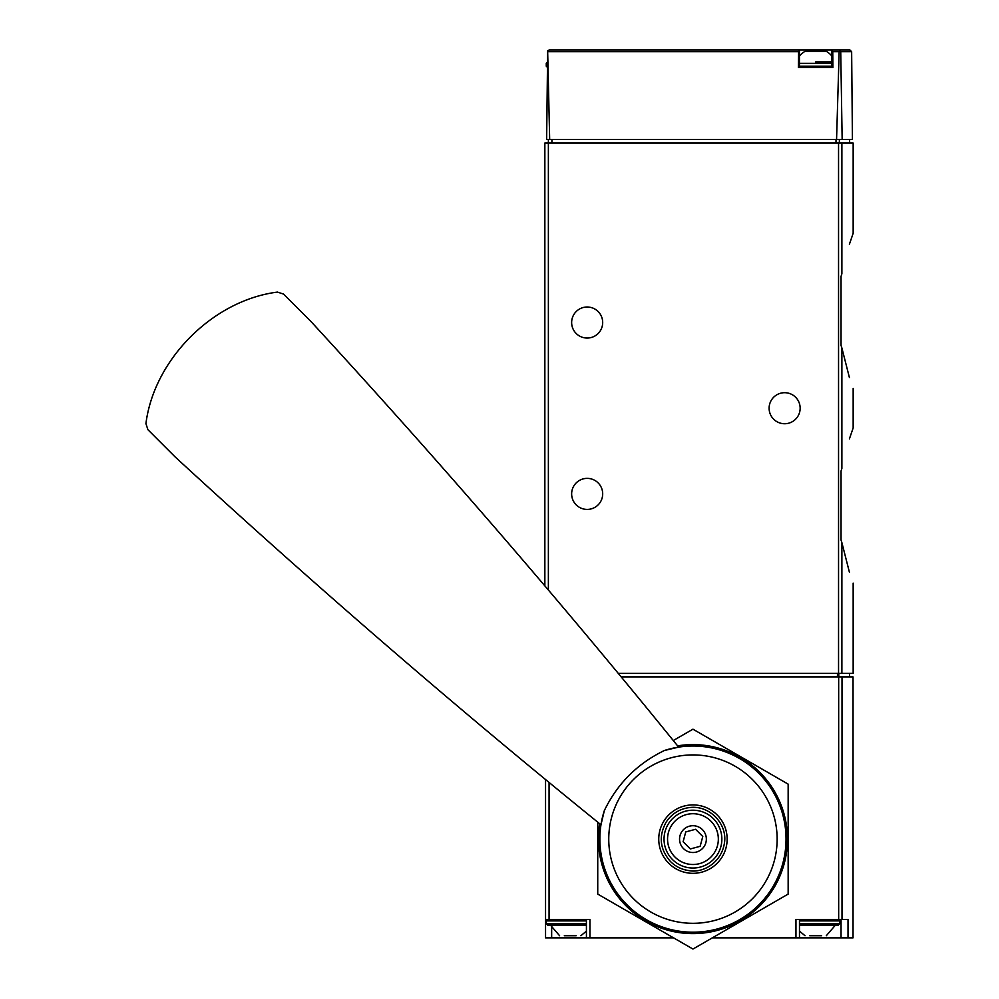 <?xml version="1.0" encoding="UTF-8"?>
<svg xmlns="http://www.w3.org/2000/svg" width="999" height="999" viewBox="0 0 999 999"><rect width="100%" height="100%" fill="white"/><g stroke="black" fill="none" stroke-linecap="round" stroke-linejoin="round"><path stroke-width="1.5" d="M841.882 468.444C855.943 415.334 855.943 415.334 841.882 468.444L841.046 471.029L841.046 540.047L841.882 542.632L841.046 540.047L841.046 471.029L841.882 468.444L841.882 347.977L841.046 345.404L841.882 347.977C855.943 401.086 855.943 401.086 841.882 347.977L849.4 377.535M841.046 276.373L841.882 273.801C855.943 220.692 855.943 220.692 841.882 273.801L841.046 276.373L841.046 345.404L841.046 276.373M849.4 244.243L853.158 233.316L853.158 143.044L544.855 143.044L544.855 585.876M849.4 438.886L853.158 427.959L853.158 388.461M853.158 583.116L853.158 673.388L618.269 673.388M841.882 673.388L841.882 542.632C855.943 595.729 855.943 595.729 841.882 542.632L849.4 572.177M851.648 51.698L852.422 139.51L842.157 139.51L840.733 51.698L851.648 51.698L849.887 49.95L831.892 49.95L832.754 51.698L832.904 67.582L798.426 67.582L798.576 51.698L799.437 49.95L549.175 49.95L547.652 50.837L549.675 139.51L546.64 139.51L547.652 50.837M798.513 49.95L849.887 49.95M842.157 139.51L836.563 139.51L839.16 51.698L839.984 50.474L840.733 51.698M549.675 139.51L836.563 139.51M839.085 49.95L839.984 50.474M548.376 139.51L548.376 590.022M799.437 49.95L799.437 67.582L831.892 67.582L831.892 49.95M800.149 408.216A15.509 15.509 0 0 1 776.872 421.653A15.509 15.509 0 0 1 776.872 394.78A15.509 15.509 0 0 1 800.149 408.216M602.684 322.527A15.509 15.509 0 0 1 579.408 335.964A15.509 15.509 0 0 1 579.408 309.091A15.509 15.509 0 0 1 602.684 322.527M602.684 493.893A15.509 15.509 0 0 1 579.408 507.33A15.509 15.509 0 0 1 579.408 480.457A15.509 15.509 0 0 1 602.684 493.893M815.659 61.938L831.892 61.938M799.437 56.069A21.154 21.154 0 0 1 805.019 51.361L826.31 51.361A21.154 21.154 0 0 1 831.892 56.069M842.007 919.517L842.007 676.91L853.046 676.91L853.046 937.849L848.014 937.849L848.014 919.517L795.953 919.517L795.953 937.849L712.349 937.849M842.007 676.91L621.178 676.91M673.551 937.849L589.947 937.849L589.947 919.517L545.554 919.517L545.554 779.557M545.554 919.517L545.554 937.849L589.947 937.849M848.014 937.849L795.953 937.849M799.475 919.517L838.236 919.517L799.475 919.517L799.475 937.849M564.398 935.726L576.086 935.726M564.31 935.726L576.161 935.726M559.59 935.726L550.486 925.149M547.677 919.517L546.266 920.916L546.266 923.738L547.677 925.149L586.425 925.149M809.827 935.726L821.503 935.726M809.739 935.726L821.59 935.726M805.019 935.726L799.475 931.105M799.475 925.149L838.236 925.149L799.475 925.149M145.929 423.613C154.033 359.44 212.962 300.274 277.447 292.095L283.554 294.081L310.751 321.278A3173.586 1064.584 45 0 1 678.621 747.127L664.41 750.499C637.412 763.573 617.382 783.603 604.345 810.576L600.973 824.774A3173.586 1064.584 45 0 1 175.112 456.918L147.914 429.72L145.929 423.613M717.132 814.922A34.203 34.203 0 0 1 717.132 863.298A34.203 34.203 0 0 1 668.768 863.298A34.203 34.203 0 0 1 668.768 814.922A34.203 34.203 0 0 1 717.132 814.922M604.345 810.576A93.094 93.094 0 0 0 747.602 914.472A93.094 93.094 0 0 0 664.41 750.499A93.094 93.094 0 0 1 747.602 914.472A93.094 93.094 0 0 1 604.345 810.576M674.999 857.067A25.387 25.387 0 0 0 717.469 845.691A25.387 25.387 0 0 0 686.375 814.585A25.387 25.387 0 0 0 674.999 857.067M683.478 848.588A13.399 13.399 0 0 0 705.893 842.582A13.399 13.399 0 0 0 689.485 826.173A13.399 13.399 0 0 0 683.478 848.588M702.784 836.475L700.149 846.315L690.321 848.95L683.116 841.745L685.751 831.917L695.579 829.282L702.784 836.475M599.7 823.75A94.505 94.505 0 0 0 774.787 886.363A94.505 94.505 0 0 0 677.597 745.866M597.739 822.165L597.739 894.08L692.956 949.05L788.161 894.08L788.161 784.14L692.956 729.183L673.276 740.534M841.882 273.801L841.882 143.044M838.548 673.388L838.548 143.044M798.576 51.698L547.902 51.698M839.16 51.698L832.754 51.698M551.898 139.51L551.898 143.044M836.001 139.51L836.001 143.044M839.36 139.51L839.36 143.044M547.677 67.582L546.266 66.171L547.29 66.171M546.266 66.171L546.266 63.349L547.315 63.349M799.437 66.171L831.892 66.171M799.437 63.349L831.892 63.349M838.673 919.517L838.673 676.91M549.075 919.517L549.075 782.467M837.449 676.91L837.449 673.388M838.785 676.91L838.785 673.388M841.046 919.517L841.046 937.849M551.66 927.646L551.66 937.849M546.266 923.738L586.425 923.738M546.266 920.916L586.425 920.916M799.475 923.738L839.635 923.738L838.236 925.149M799.475 920.916L839.635 920.916L838.236 919.517M633.416 898.65A84.191 84.191 0 0 0 752.484 898.65A84.191 84.191 0 0 0 752.484 779.582A84.191 84.191 0 0 0 633.416 779.582A84.191 84.191 0 0 0 633.416 898.65M672.502 859.565A28.921 28.921 0 0 0 720.878 846.603A28.921 28.921 0 0 0 685.464 811.188A28.921 28.921 0 0 0 672.502 859.565M849.625 139.51L849.625 143.044M546.266 63.349L547.677 61.938M849.487 676.91L849.487 673.388M586.425 919.517L586.425 937.849M580.894 935.726L586.425 931.105M826.31 935.726L835.414 925.149M839.635 923.738L839.635 920.916M670.504 861.55C659.877 849.425 658.428 836.275 666.158 822.115C671.84 813.573 679.782 808.715 689.959 807.517C710.002 805.107 727.634 824.375 724.437 843.094C721.041 864.422 700.911 873.313 688.973 870.604C681.817 869.63 675.661 866.62 670.504 861.55"/></g></svg>
